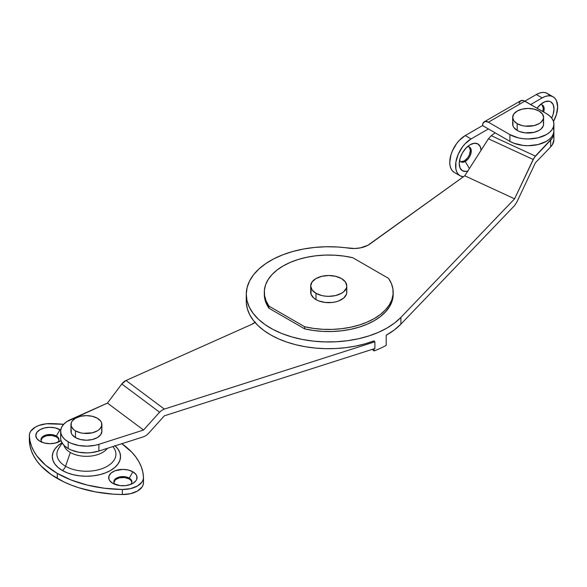 <?xml version="1.0" encoding="UTF-8"?>
<svg xmlns="http://www.w3.org/2000/svg" width="587" height="587" viewBox="0 0 587 587"><rect width="100%" height="100%" fill="white"/><g stroke="black" fill="none" stroke-linecap="round" stroke-linejoin="round"><path stroke-width="0.88" d="M60.644 431.284L60.644 438.019A25.777 14.88 0 0 0 68.195 448.541A25.777 14.88 0 0 0 98.902 451.036L143.544 436.772L98.902 451.036L98.902 444.308A25.777 14.88 180 0 1 68.195 441.806A25.777 14.88 180 0 1 60.644 431.284A25.777 14.88 180 0 1 70.653 419.514L107.458 403.086L121.803 383.993L126.051 380.479L251.214 324.611L126.051 380.479L164.345 409.08L161.814 410.306L159.598 412.221L143.544 430.036L98.902 444.308L98.902 451.036L91.102 452.65L86.971 452.9L78.768 452.232L71.357 450.097L68.195 448.541L68.195 441.806L68.195 448.541L64.761 446.091L62.303 443.273L60.931 440.221L60.644 437.953M374.888 348.531L164.345 415.816L148.298 433.632L164.345 415.816L374.888 348.531L374.888 341.795L374.888 348.531M373.897 340.922L374.888 341.795L164.345 409.08L374.888 341.795L373.897 340.922M143.544 436.772L146.075 435.547L148.298 433.632L146.075 435.547L143.544 436.772M255.389 322.109L251.214 324.611A20.618 11.901 180 0 0 255 322.41M143.544 430.036L159.598 412.221L121.803 383.993L107.458 403.086L143.544 430.036L107.458 403.086L66.713 421.693L63.653 424.306L61.62 427.233L60.696 430.337L60.931 433.492L62.303 436.537L64.761 439.355L68.195 441.806L71.357 443.361L78.768 445.496L86.971 446.164L95.116 445.291L98.902 444.308L143.544 430.036M121.803 383.993L159.598 412.221L161.814 410.306L164.345 409.08L126.051 380.479A8.247 5.327 126.8 0 0 121.803 383.993M553.901 132.933A25.777 14.88 180 0 0 553.834 131.884L553.468 135.641L552.389 137.952L535.373 156.098L533.172 159.473L488.435 138.789L464.75 175.792L514.586 198.824L533.172 159.473L488.435 138.789L491.238 135.692L535.373 156.098L491.238 135.692L495.186 132.853L491.238 135.692L488.435 138.789L464.75 175.792L367.844 245.3L360.337 247.89L354.577 248.499L337.466 246.995L326.012 246.753L314.603 247.435L303.472 249.02L292.832 251.478L282.883 254.773L273.813 258.823L265.816 263.563L259.028 268.897L253.591 274.723L249.6 280.931L247.149 287.395L246.269 293.999L246.98 300.603L249.27 307.089L253.1 313.326L258.39 319.203L265.038 324.596L272.918 329.402L281.877 333.533L291.746 336.901L302.327 339.455L313.414 341.135L324.802 341.905L336.263 341.766L347.577 340.702L358.532 338.75L368.907 335.933L378.512 332.315L387.149 327.964L394.655 322.96L400.892 317.406L514.586 198.824L464.75 175.792L369.839 244.06A20.618 11.901 180 0 1 348.759 248.154A82.474 47.613 180 0 0 246.261 294.344A82.474 47.613 180 0 0 308.109 340.453A82.474 47.613 180 0 0 400.892 317.406L514.586 198.824L534.229 157.573L550.672 140.139L550.672 146.875L535.373 162.834L516.787 202.185L514.586 205.56L400.892 324.141L394.251 330.004L386.195 335.243A82.474 47.613 0 0 0 400.892 324.141L400.892 317.406L400.892 324.141L514.586 205.56L516.787 202.185L535.373 162.834L550.672 146.875A25.777 14.88 0 0 0 553.901 139.669L553.901 132.933A25.777 14.88 180 0 1 550.672 140.139L550.672 146.875L552.389 144.688L553.893 139.985M393.173 294.248L391.867 301.784L389.32 307.008L385.483 311.961L380.442 316.547L374.301 320.649L367.183 324.2L359.251 327.113L350.674 329.322L341.627 330.797L332.301 331.486L322.901 331.391L313.627 330.51L304.675 328.859L268.963 308.241L266.102 303.068L264.568 297.712L264.304 294.256M246.261 294.344L246.261 301.08A82.474 47.613 0 0 0 289.596 342.991A82.474 47.613 0 0 0 374.058 340.864L365.187 343.791L355.759 346.066L345.912 347.651L335.801 348.524L325.58 348.663L315.41 348.069L305.445 346.756L295.841 344.745L286.735 342.06L278.282 338.743L270.592 334.854L263.805 330.437L258.016 325.58L253.313 320.341L249.761 314.801L247.428 309.055L246.342 303.193M386.195 345.339L386.195 335.243L386.195 345.339A82.474 47.613 180 0 1 374.058 350.96A82.474 47.613 0 0 0 386.195 345.339M374.058 348.795L374.058 350.96L372.246 349.375L374.058 350.96L374.058 348.795M264.326 293.295A64.431 37.201 0 0 0 264.304 294.344A64.431 37.201 0 0 0 268.963 308.241L268.963 306.135A64.431 37.201 180 0 1 264.304 292.245A64.431 37.201 180 0 1 352.794 257.73L343.843 256.079L334.568 255.198L325.176 255.096L315.85 255.793L306.803 257.267L298.218 259.476L290.286 262.389L283.176 265.94L277.035 270.042L271.986 274.621L268.149 279.581L265.603 284.805L264.399 290.183L264.568 295.613L266.102 300.962L268.963 306.135L304.675 326.754L304.675 328.859L268.963 308.241L268.963 306.135L304.675 326.754L304.675 328.859A64.431 37.201 0 0 0 393.173 294.344L393.173 292.245A64.431 37.201 180 0 1 304.675 326.754L313.627 328.404L322.901 329.292L332.301 329.388L341.627 328.691L350.674 327.223L359.251 325.007L367.183 322.094L374.301 318.55L380.442 314.441L385.483 309.863L389.32 304.902L391.867 299.686L393.07 294.3L392.908 288.877L391.375 283.521L388.506 278.348A64.431 37.201 180 0 1 393.173 292.245M388.506 278.348L352.794 257.73L388.506 278.348M315.982 293.295L315.982 299.605A18.043 10.419 0 0 0 335.639 301.865A18.043 10.419 0 0 0 346.778 292.245L346.433 294.278L343.74 298.027L338.758 300.904L335.639 301.865L332.257 302.459L325.22 302.459L318.712 300.904L315.982 299.605L315.982 293.295L321.83 295.555L325.22 296.142L328.735 296.347L335.639 295.555L341.495 293.295L343.74 291.717L346.433 287.96L346.778 285.928A18.043 10.419 180 0 1 335.639 295.555A18.043 10.419 180 0 1 315.982 293.295A18.043 10.419 180 0 1 310.699 285.928L312.071 289.912L315.982 293.295M341.495 278.561A18.043 10.419 180 0 1 346.778 285.928L345.405 281.943L341.495 278.561L335.639 276.308L328.735 275.516L321.83 276.308L315.982 278.561L312.071 281.943L310.699 285.928A18.043 10.419 180 0 1 321.83 276.308A18.043 10.419 180 0 1 341.495 278.561M310.699 285.928L310.699 292.245A18.043 10.419 0 0 0 315.982 299.605L313.737 298.027L311.044 294.278L311.044 290.213M346.433 290.213L346.778 292.245L346.778 285.928M59.815 446.846A29.504 17.03 0 0 0 65.553 466.254A5.158 2.979 -60 0 1 62.295 470.466A34.112 19.694 180 0 1 62.002 442.781M62.171 443.068L58.817 448.189A29.504 17.03 0 0 0 65.553 466.254L70.33 452.482A22.754 13.141 0 0 0 107.355 448.336A22.754 13.141 180 0 1 70.33 452.482L65.553 466.254A29.504 17.03 0 0 0 102.424 468.521A29.504 17.03 0 0 0 114.017 448.189L112.939 446.553M113.849 482.631L115.368 479.74L119.418 477.818L124.627 477.524L129.243 478.948L129.243 478.112L132.889 471.794A14.176 8.181 180 0 1 132.889 483.372A14.176 8.181 180 0 1 112.843 483.372L120.1 485.61L125.633 485.61L130.74 484.385L132.889 483.372L135.964 480.716L136.771 479.175L136.771 475.984L135.964 474.45L132.889 471.794L128.289 470.018L122.866 469.395L114.993 470.774L111.082 473.034L108.962 475.984L108.962 479.175L109.769 480.716L112.843 483.372A14.176 8.181 180 0 1 112.843 471.794A14.176 8.181 180 0 1 132.889 471.794L129.243 478.112A9.018 5.21 0 0 0 117.356 477.671A9.018 5.21 0 0 0 115.081 484.422A9.018 5.21 180 0 1 113.849 481.788A9.018 5.21 180 0 1 119.418 476.982A9.018 5.21 180 0 1 129.243 478.112L129.243 478.948A9.018 5.21 0 0 0 119.755 477.745A9.018 5.21 0 0 0 113.878 482.213M40.951 440.543L42.469 437.653L46.52 435.737L51.729 435.437L56.345 436.86L56.345 436.024L59.991 429.706A14.176 8.181 180 0 1 60.718 430.161L55.391 427.93L49.968 427.314L44.546 427.93L39.945 429.706L36.871 432.362L35.792 435.495L36.871 438.628L39.945 441.285A14.176 8.181 180 0 1 39.945 429.706A14.176 8.181 180 0 1 59.991 429.706L56.345 436.024A9.018 5.21 0 0 0 44.458 435.583A9.018 5.21 0 0 0 42.183 442.334A9.018 5.21 180 0 1 40.951 439.707A9.018 5.21 180 0 1 46.52 434.894A9.018 5.21 180 0 1 56.345 436.024L56.345 436.86A9.018 5.21 0 0 0 46.857 435.657A9.018 5.21 0 0 0 40.98 440.125M29.357 440.257A20.618 11.901 0 0 0 29.35 440.543A20.618 11.901 0 0 0 29.357 440.837L29.357 435.789L29.357 440.837A95.358 55.053 0 0 0 57.262 478.427L57.262 473.371A95.358 55.053 180 0 1 29.357 435.789L29.673 433.389L30.825 431.071L35.389 427.079L38.617 425.56L46.314 423.777L63.653 424.313A95.358 55.053 180 0 0 50.475 423.594A20.618 11.901 180 0 0 29.35 435.495A20.618 11.901 180 0 0 29.357 435.789L30.01 441.006L31.515 446.171L33.87 451.227L37.04 456.128L45.72 465.308L57.262 473.371L57.262 478.427A95.358 55.053 0 0 0 122.36 494.533A20.618 11.901 0 0 0 143.485 482.631L143.485 477.583A20.618 11.901 180 0 1 122.36 489.485L104.376 488.237L87.125 485.045L71.225 480.034L57.262 473.371A95.358 55.053 180 0 0 122.36 489.485L122.36 494.533L122.36 489.485L130.527 488.633L137.446 485.999L142.01 482L143.162 479.689L143.477 477.29A20.618 11.901 180 0 1 143.485 477.583M121.678 443.574L131.833 452.239L135.795 456.95L138.965 461.852L141.32 466.907L142.824 472.073L143.477 477.29A95.358 55.053 180 0 0 121.854 443.706M62.295 442.613L58.054 445.599L54.899 449.004L52.962 452.694L52.302 456.539L52.962 460.384L54.899 464.075L58.054 467.479L62.295 470.466L67.468 472.917L73.36 474.736L79.759 475.859L86.421 476.233L93.076 475.859L99.474 474.736L105.367 472.917L110.539 470.466L114.781 467.479L117.936 464.075L119.873 460.384L120.533 456.539L119.873 452.694L117.936 449.004L114.781 445.599M39.945 441.285L44.546 443.053L49.968 443.677L55.391 443.053L61.041 440.61A14.176 8.181 180 0 1 59.991 441.285A14.176 8.181 180 0 1 39.945 441.285L39.945 441.285M70.33 452.482A22.754 13.141 180 0 1 63.961 445.328M29.357 440.837L30.01 446.054L31.515 451.22L33.87 456.275L37.04 461.184L41.002 465.887L51.157 474.553L63.968 481.949L71.225 485.082L78.966 487.812L95.622 491.928L113.32 494.159L122.36 494.533L130.527 493.682L137.446 491.048L142.01 487.056L143.162 484.745L143.477 482.345M131.855 482.213A9.018 5.21 0 0 0 129.243 478.948L131.202 480.643L131.884 482.631M58.957 440.125A9.018 5.21 0 0 0 56.345 436.86L58.304 438.555L58.986 440.543M56.345 436.024A9.018 5.21 180 0 1 58.986 439.707A9.018 5.21 180 0 1 57.753 442.334A9.018 5.21 0 0 0 56.345 436.024M129.243 478.112A9.018 5.21 180 0 1 131.884 481.788A9.018 5.21 180 0 1 130.652 484.422A9.018 5.21 0 0 0 129.243 478.112M115.089 445.863A34.112 19.694 180 0 1 107.847 471.867A34.112 19.694 180 0 1 62.295 470.466A5.158 2.979 120 0 0 65.553 466.254A29.504 17.03 0 0 0 100.744 469.101A29.504 17.03 0 0 0 115.147 450.346M75.481 430.865L75.481 437.601A15.467 8.93 0 0 0 92.335 439.531A15.467 8.93 0 0 0 101.881 431.284L100.707 434.703L97.354 437.601L92.335 439.531L86.421 440.213L80.5 439.531L75.481 437.601L75.481 430.865A15.467 8.93 180 0 1 70.954 424.555A15.467 8.93 180 0 1 80.5 416.3A15.467 8.93 180 0 1 97.354 418.238A15.467 8.93 180 0 1 101.881 424.555A15.467 8.93 180 0 1 92.335 432.802A15.467 8.93 180 0 1 75.481 430.865L80.5 432.802L83.398 433.309L92.335 432.802L97.354 430.865L99.276 429.515L101.588 426.294L101.588 422.809L100.707 421.136L97.354 418.238L92.335 416.3L86.421 415.625L80.5 416.3L75.481 418.238L72.128 421.136L71.247 422.809L71.247 426.294L73.558 429.515L75.481 430.865M70.954 424.555L70.954 431.284A15.467 8.93 0 0 0 75.481 437.601L72.128 434.703L71.247 433.03L71.247 429.545M101.588 429.545L101.881 431.284L101.881 424.555M543.657 112.022A8.504 4.909 120 0 0 540.238 104.699A8.504 4.909 -60 0 1 542.403 105.051A8.504 4.909 -60 0 1 543.657 112.022M537.046 108.199A15.467 8.93 -60 0 1 543.07 102.63A15.467 8.93 -60 0 1 552.903 104.046A15.467 8.93 -60 0 1 551.685 118.06L553.174 114.252L554.003 108.94L553.174 104.589L550.804 101.867L549.146 101.25L545.206 101.639L540.935 104.104L536.995 108.265M542.241 105.146L543.254 108.419L542.748 111.493A8.504 4.909 120 0 0 541.926 104.831M469.343 147.234L470.356 150.507L469.343 154.946L467.685 157.822L464.339 160.919L465.249 161.447L469.365 168.579L465.249 161.447A8.504 4.909 120 0 0 471.17 152.312A8.504 4.909 120 0 0 467.34 146.787A8.504 4.909 -60 0 1 469.505 147.139A8.504 4.909 -60 0 1 470.811 153.955A8.504 4.909 -60 0 1 465.249 161.447L464.339 160.919A8.504 4.909 120 0 0 469.769 153.845A8.504 4.909 120 0 0 469.028 146.919M470.172 144.718A15.467 8.93 -60 0 1 481.083 150.265L480.276 146.677L477.906 143.954L474.355 143.265L470.172 144.718L465.99 148.093L462.439 152.877L460.069 158.343L459.239 163.656A15.467 8.93 -60 0 1 470.172 144.718M484.275 121.788L520.72 100.751A8.247 4.762 -120 0 1 524.844 101.155L488.399 122.199A8.247 4.762 60 0 0 484.275 121.788A8.247 4.762 60 0 0 482.565 125.567L465.249 135.56L471.082 138.928L465.153 143.712L462.475 146.911L458.205 154.315L455.894 162.1L455.894 169.078L456.774 171.925L458.205 174.192L460.127 175.792L463.37 176.782A21.91 12.65 -60 0 1 460.127 175.792A21.91 12.65 -60 0 1 456.774 158.233A21.91 12.65 -60 0 1 471.082 138.928L488.399 128.935L509.905 141.35L482.565 125.567L488.399 128.935L471.082 138.928L465.249 135.56L482.565 125.567L483.006 123.248L485.156 121.465L488.399 122.199L509.905 134.614A25.777 14.88 180 0 0 537.993 137.842A25.777 14.88 180 0 0 553.901 124.092A25.777 14.88 180 0 0 546.35 113.57L524.844 101.155L536.327 94.529L542.161 97.897L530.677 104.523L542.161 97.897A21.91 12.65 -60 0 1 553.115 96.811A21.91 12.65 -60 0 1 553.49 121.443L556.469 114.362L557.65 106.841L556.469 100.67L555.038 98.411L553.115 96.811L550.767 95.938L548.089 95.835L545.184 96.495L542.161 97.897L536.327 94.529L488.399 122.199L509.905 134.614L518.262 137.842L523.098 138.686L528.124 138.972L537.993 137.842L546.35 134.614L549.557 132.361L551.941 129.786L553.402 126.997L553.901 124.092L553.402 121.193L551.941 118.398L549.557 115.83L546.35 113.57L523.707 100.626L520.72 100.751L519.128 103.275M553.115 96.811L547.282 93.443A21.91 12.65 120 0 0 536.327 94.529L539.35 93.128L542.256 92.467L544.934 92.57L547.282 93.443L549.205 95.043M465.249 135.56A21.91 12.65 120 0 0 450.941 154.865A21.91 12.65 120 0 0 454.301 172.424L452.372 170.824L450.941 168.557L450.06 165.71L449.759 162.394L450.941 154.865L452.372 150.947L456.649 143.544L459.327 140.344L465.249 135.56M468.037 170.956L465.99 171.426L462.439 170.736L460.069 168.007L459.239 163.656A15.467 8.93 -60 0 0 467.788 171.044M460.568 161.564A8.504 4.909 120 0 0 464.339 160.919L461 161.682M553.901 124.092L553.901 130.828A25.777 14.88 0 0 1 537.993 144.578A25.777 14.88 0 0 1 509.905 141.35L509.905 134.614L509.905 141.35L513.808 143.199L523.098 145.422L528.124 145.708L537.993 144.578L546.35 141.35L549.557 139.097L551.941 136.522L553.402 133.733L553.901 130.828L553.402 127.922M465.249 161.447A8.504 4.909 -60 0 1 461 161.865A8.504 4.909 -60 0 1 459.614 160.17A8.504 4.909 120 0 0 465.249 161.447M517.191 123.674L517.191 130.409A15.467 8.93 0 0 0 534.045 132.339A15.467 8.93 0 0 0 543.591 124.092L543.291 125.838L540.987 129.052L539.064 130.409L534.045 132.339L525.108 132.853L519.532 131.517L517.191 130.409L517.191 123.674L522.21 125.611L525.108 126.117L534.045 125.611L539.064 123.674L540.987 122.323L543.291 119.102L543.591 117.363A15.467 8.93 180 0 1 534.045 125.611A15.467 8.93 180 0 1 517.191 123.674A15.467 8.93 180 0 1 512.664 117.363L513.838 120.775L517.191 123.674M539.064 111.046A15.467 8.93 180 0 1 543.591 117.363L542.41 113.944L539.064 111.046L534.045 109.109L528.124 108.434L522.21 109.109L517.191 111.046L513.838 113.944L512.664 117.363A15.467 8.93 180 0 1 522.21 109.109A15.467 8.93 180 0 1 539.064 111.046M512.664 117.363L512.664 124.092A15.467 8.93 0 0 0 517.191 130.409L513.838 127.511L512.957 125.838L512.957 122.353M543.291 122.353L543.591 124.092L543.591 117.363M264.304 292.245L264.304 294.344M29.35 440.543L29.35 435.495M460.127 175.792L454.301 172.424"/></g></svg>
